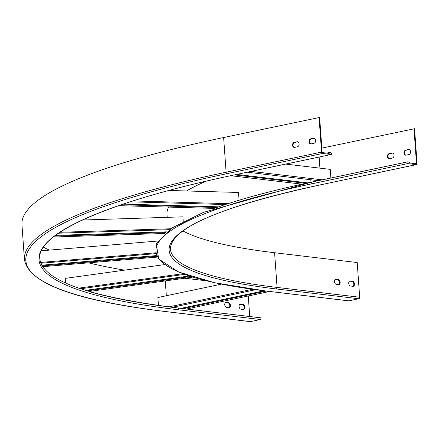 <?xml version="1.0" encoding="UTF-8"?>
<svg xmlns="http://www.w3.org/2000/svg" width="439" height="439" viewBox="0 0 439 439"><rect width="100%" height="100%" fill="white"/><g stroke="black" fill="none" stroke-linecap="round" stroke-linejoin="round"><path stroke-width="0.66" d="M274.594 252.732L277.08 287.43L359.684 297.241L357.198 262.544L274.594 252.732A438.863 71.261 -4.1 0 1 182.92 230.974M167.204 217.332L166.99 214.325A439.741 71.403 -4.1 0 1 168.653 207.087M186.564 190.965A439.741 71.403 -4.1 0 1 206.105 181.203M214.139 208.399A453.35 73.609 -4.1 0 1 216.674 207.499A453.35 73.609 -4.1 0 1 225.344 204.547A453.35 73.609 -4.1 0 1 228.093 203.652A453.35 73.609 -4.1 0 1 302.048 184.171A453.35 73.609 -4.1 0 1 305.829 183.348A453.35 73.609 -4.1 0 1 311.893 182.053M359.684 297.241A1.317 0.993 96.8 0 1 358.784 298.745L348.851 300.841A0.878 0.664 96.8 0 1 348.528 300.803M352.983 286.31A2.563 1.63 78.1 0 0 353.329 286.294A2.563 1.63 78.1 0 0 354.443 283.72A2.563 1.63 78.1 0 0 352.621 281.273L350.234 280.987A2.563 1.63 78.1 0 0 349.883 281.004A2.563 1.63 78.1 0 0 348.769 283.578A2.563 1.63 78.1 0 0 350.596 286.025L352.983 286.31A2.563 1.63 78.1 0 0 353.735 283.599A2.563 1.63 78.1 0 0 351.957 281.41L349.57 281.125A2.563 1.63 78.1 0 0 349.565 281.125M338.656 284.609A2.563 1.63 78.1 0 0 339.007 284.593A2.563 1.63 78.1 0 0 340.121 282.019A2.563 1.63 78.1 0 0 338.299 279.572L335.912 279.286A2.563 1.63 78.1 0 0 335.561 279.303A2.563 1.63 78.1 0 0 334.447 281.876A2.563 1.63 78.1 0 0 336.269 284.324L338.656 284.609A2.563 1.63 78.1 0 0 339.413 281.898A2.563 1.63 78.1 0 0 337.635 279.709L335.248 279.423A2.563 1.63 78.1 0 0 335.242 279.423M321.836 148.097L414.564 128.72L417.05 163.418A1.317 0.84 -101.9 0 1 416.463 164.603A1.317 0.84 -101.9 0 1 416.282 164.614L407.688 163.593A0.878 0.56 -101.9 0 1 407.063 162.754A0.878 0.56 -101.9 0 1 407.447 161.87A0.878 0.56 -101.9 0 1 407.568 161.865L409.378 162.079L409.439 162.94L416.221 163.747A0.439 0.28 78.1 0 0 416.479 163.352L413.988 128.649M409.252 149.584A2.563 1.932 -83.2 0 0 409.06 149.611L406.3 150.193A2.563 1.932 -83.2 0 0 404.555 152.613A2.563 1.932 -83.2 0 0 405.899 155.192M392.702 153.074A2.563 1.932 -83.2 0 0 392.51 153.107L389.75 153.688A2.563 1.932 -83.2 0 0 388.005 156.103A2.563 1.932 -83.2 0 0 389.349 158.688M408.846 154.583A2.563 1.932 -83.2 0 0 410.608 151.971A2.563 1.932 -83.2 0 0 408.967 149.523A2.563 1.932 -83.2 0 0 408.489 149.545L405.729 150.127A2.563 1.932 -83.2 0 0 403.973 152.734A2.563 1.932 -83.2 0 0 405.609 155.186A2.563 1.932 -83.2 0 0 406.091 155.165L408.846 154.583M392.296 158.073A2.563 1.932 -83.2 0 0 394.057 155.466A2.563 1.932 -83.2 0 0 392.417 153.013A2.563 1.932 -83.2 0 0 391.934 153.035L389.179 153.617A2.563 1.932 -83.2 0 0 387.417 156.229A2.563 1.932 -83.2 0 0 389.058 158.682A2.563 1.932 -83.2 0 0 389.541 158.66L392.296 158.073M407.447 161.87L312.003 182.009L203.498 212.355L171.578 228.165L156.268 243.848L158.715 259.026L178.607 272.026L214.819 282.776L266.083 291.041A0.878 0.664 96.8 0 0 266.248 291.03A453.35 73.609 -4.1 0 1 312.244 183.732A0.878 0.56 -101.9 0 1 311.624 182.893A0.878 0.56 -101.9 0 1 312.003 182.009A0.878 0.56 -101.9 0 1 312.124 182.004L407.337 161.914M251.119 171.391L322.27 179.842M247.261 172.209L318.407 180.659M40.849 263.252L155.686 253.643M40.547 262.44L155.444 252.826M41.387 250.784L157.749 241.044M42.682 266.682L157.321 257.089M42.177 265.891L156.849 256.294M41.776 265.2L156.487 255.597M130.235 201.814L225.234 204.547M133.022 200.919L227.984 203.652M168.988 190.46L238.525 192.458L239.079 200.2M118.711 205.655L214.018 208.393M121.334 204.755L216.553 207.493M123.299 204.091L218.457 206.829M285.751 164.087L330.243 169.372L330.863 178.031M230.733 175.704L301.988 184.166M234.574 174.887L305.769 183.343M236.736 174.426L307.904 182.882M310.999 182.218L310.823 179.754M186.553 309.007L269.683 291.469M183.211 308.612L266.341 291.068M177.96 308.013L260.239 317.787A0.878 0.664 -83.2 0 1 260.36 319.515L250.433 321.611A1.317 0.993 -83.2 0 1 250.181 321.622A1.317 0.993 -83.2 0 1 249.945 321.551M172.275 307.295L255.58 289.718M169.01 306.883L252.403 289.285M88.98 291.501A570.673 92.662 175.9 0 0 168.922 306.899A570.673 92.662 175.9 0 0 172.192 307.316A570.673 92.662 175.9 0 0 177.636 307.975A0.878 0.664 -83.2 0 1 177.8 307.969L260.404 317.781M158.446 305.467L157.881 297.538L221.377 284.143M180.994 308.348L264.13 290.805M175.649 307.712L175.573 306.603M80.551 288.796L184.599 274.37M78.663 288.149L182.822 273.711M65.543 283.012L65.208 278.381L164.773 264.58M89.139 291.48L192.803 277.108M87.065 290.865L190.8 276.482M85.429 290.36L189.231 275.972M58.596 233.18L169.388 229.663M59.94 232.28L170.678 228.768M82.439 220.027L182.898 216.839L183.228 221.415M53.366 237.016L164.493 233.488M54.513 236.122L165.547 232.599M55.517 235.37L166.474 231.847M326.567 153.101L329.162 152.552L329.223 153.414L322.445 152.613A0.439 0.28 -101.9 0 1 322.127 152.146L319.641 117.449L223.627 137.517A585.154 95.011 175.9 0 0 21.95 224.719L24.436 259.422C28.288 283.457 76.007 300.918 167.577 311.811A1.317 0.993 -83.2 0 0 167.83 311.8L250.433 321.611M43.434 247.201A584.276 94.868 175.9 0 0 49.409 250.115M88.53 262.846A584.276 94.868 175.9 0 0 124.588 270.15M319.065 117.378L321.557 152.075A1.317 0.84 78.1 0 0 322.506 153.474L331.099 154.495A0.878 0.56 78.1 0 0 331.22 154.49A0.878 0.56 78.1 0 0 331.604 153.606A0.878 0.56 78.1 0 0 330.979 152.767L329.162 152.552M313.923 143.312A2.563 1.932 -83.2 0 0 315.685 140.699A2.563 1.932 -83.2 0 0 314.05 138.247A2.563 1.932 -83.2 0 0 313.567 138.269L310.807 138.85A2.563 1.932 -83.2 0 0 309.051 141.462A2.563 1.932 -83.2 0 0 310.686 143.915A2.563 1.932 -83.2 0 0 311.169 143.893L313.923 143.312M297.373 146.802A2.563 1.932 -83.2 0 0 299.135 144.19A2.563 1.932 -83.2 0 0 297.494 141.742A2.563 1.932 -83.2 0 0 297.016 141.764L294.256 142.346A2.563 1.932 -83.2 0 0 292.5 144.958A2.563 1.932 -83.2 0 0 294.135 147.405A2.563 1.932 -83.2 0 0 294.618 147.383L297.373 146.802M184.731 278.227L206.132 280.768M314.329 138.312A2.563 1.932 -83.2 0 0 314.137 138.34L311.377 138.922A2.563 1.932 -83.2 0 0 309.632 141.342A2.563 1.932 -83.2 0 0 310.977 143.921M297.779 141.802A2.563 1.932 -83.2 0 0 297.587 141.83L294.827 142.412A2.563 1.932 -83.2 0 0 293.082 144.832A2.563 1.932 -83.2 0 0 294.426 147.411M243.31 309.451A2.563 1.63 78.1 0 0 244.062 306.74A2.563 1.63 78.1 0 0 242.284 304.551L239.897 304.271A2.563 1.63 78.1 0 0 239.892 304.271L240.556 304.128A2.563 1.63 78.1 0 0 240.21 304.145A2.563 1.63 78.1 0 0 239.096 306.718A2.563 1.63 78.1 0 0 240.918 309.171L243.305 309.451A2.563 1.63 78.1 0 0 243.656 309.44A2.563 1.63 78.1 0 0 244.77 306.866A2.563 1.63 78.1 0 0 242.943 304.414L240.556 304.128M228.988 307.75A2.563 1.63 78.1 0 0 229.734 305.039A2.563 1.63 78.1 0 0 227.956 302.85L225.569 302.57A2.563 1.63 78.1 0 0 225.564 302.57L226.233 302.427A2.563 1.63 78.1 0 0 225.887 302.444A2.563 1.63 78.1 0 0 224.773 305.017A2.563 1.63 78.1 0 0 226.595 307.47L228.982 307.75A2.563 1.63 78.1 0 0 229.328 307.739A2.563 1.63 78.1 0 0 230.442 305.165A2.563 1.63 78.1 0 0 228.62 302.712L226.233 302.427M249.731 316.514L248.26 295.985M320.843 184.753A440.18 71.475 -4.1 0 0 276.18 288.939A1.317 0.993 96.8 0 0 277.08 287.43A438.863 71.261 -4.1 0 1 170.354 248.962C171.259 226.436 228.296 204.799 321.019 184.742A1.317 0.84 -101.9 0 1 320.843 184.753L416.282 164.614M319.932 168.142L319.137 157.041M321.189 184.676A1.317 0.84 -101.9 0 1 321.019 184.742L416.463 164.603M276.18 288.939L358.784 298.745M266.248 291.03L348.851 300.841M312.244 183.732L407.688 163.593M337.635 279.709L338.299 279.572M335.248 279.423L335.912 279.286M351.957 281.41L352.621 281.273M349.57 281.125L350.234 280.987M415.179 163.626L416.479 163.352M391.934 153.035L392.51 153.107M389.179 153.617L389.75 153.688M408.489 149.545L409.06 149.611M405.729 150.127L406.3 150.193M223.627 137.517L226.112 172.214A585.154 95.011 175.9 0 0 24.436 259.422M166.343 295.754L165.278 280.927M331.22 154.49L235.776 174.629C110.288 200.694 36.492 233.4 39.79 258.774C42.429 280.351 88.437 296.748 177.8 307.969A0.878 0.664 -83.2 0 1 177.757 309.704A570.673 92.662 175.9 0 1 235.661 174.634A0.878 0.56 78.1 0 0 235.776 174.629A0.878 0.56 78.1 0 0 235.891 174.585M321.557 152.075L226.112 172.214A1.317 0.84 78.1 0 0 227.067 173.614A583.837 94.797 175.9 0 0 167.83 311.8M227.067 173.614L322.506 153.474M235.661 174.634L331.099 154.495M177.757 309.704L260.36 319.515M297.587 141.83L297.016 141.764M294.827 142.412L294.256 142.346M314.137 138.34L313.567 138.269M311.377 138.922L310.807 138.85M228.62 302.712L227.956 302.85M242.943 304.414L242.284 304.551M266.083 291.041L348.687 300.852M167.577 311.811L250.181 321.622"/></g></svg>
